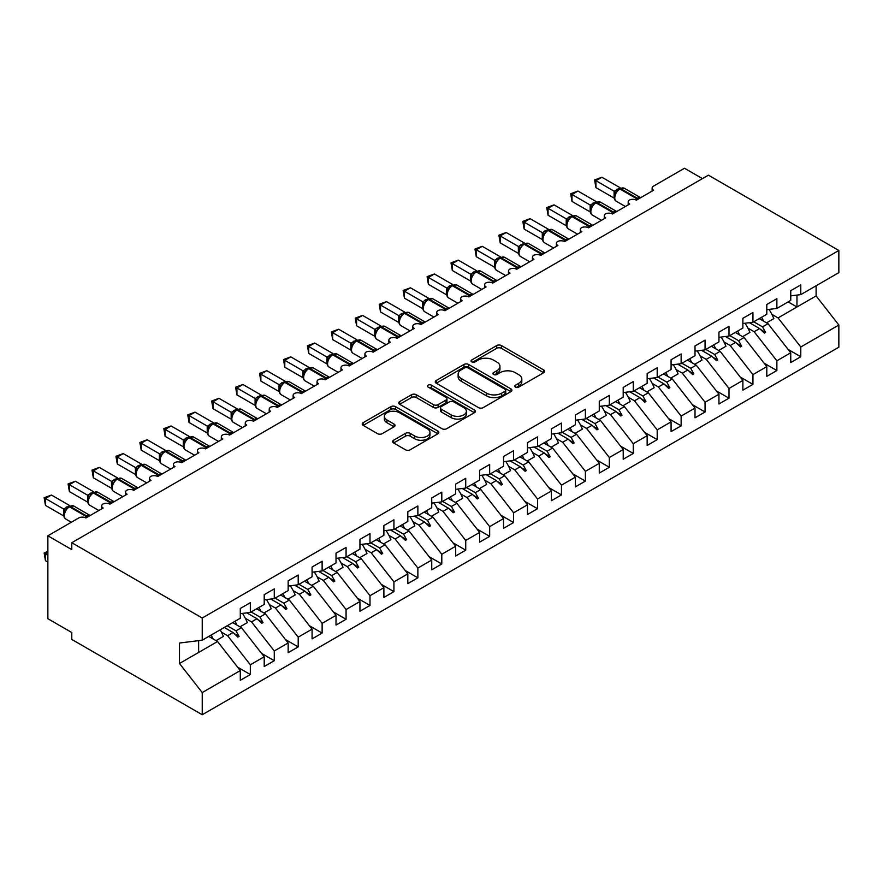 <?xml version="1.0" encoding="UTF-8"?>
<svg xmlns="http://www.w3.org/2000/svg" width="883" height="883" viewBox="0 0 883 883"><rect width="100%" height="100%" fill="white"/><g stroke="black" fill="none" stroke-linecap="round" stroke-linejoin="round"><path stroke-width="1.32" d="M515.462 387.096A2.329 1.347 0 0 0 518.751 387.096L543.707 372.692A3.322 1.921 0 0 0 544.679 371.335A3.322 1.921 0 0 0 543.707 369.977L501.423 345.562A3.322 1.921 0 0 0 496.721 345.562L471.765 359.977A2.329 1.347 0 0 0 471.081 360.926A2.329 1.347 0 0 0 471.765 361.875A2.329 1.347 0 0 0 475.054 361.875L478.288 360.01A10.629 6.137 0 0 1 493.321 360.01L496.842 362.041A10.629 6.137 0 0 1 499.955 366.379A10.629 6.137 0 0 1 496.842 370.717L493.608 372.582A2.329 1.347 0 0 0 492.935 373.531A2.329 1.347 0 0 0 493.608 374.48A2.329 1.347 0 0 0 496.897 374.48L500.131 372.615A10.629 6.137 0 0 1 515.164 372.615L518.685 374.657A10.629 6.137 0 0 1 521.809 378.995A10.629 6.137 0 0 1 518.685 383.332L515.462 385.198A2.329 1.347 0 0 0 514.778 386.147A2.329 1.347 0 0 0 515.462 387.096L515.462 385.198M393.597 440.231A3.322 1.921 0 0 0 392.626 441.588A3.322 1.921 0 0 0 393.597 442.946L405.463 449.789A3.322 1.921 0 0 0 410.154 449.789L437.88 433.785A3.322 1.921 0 0 0 438.851 432.427A3.322 1.921 0 0 0 437.88 431.081L395.595 406.666A3.322 1.921 0 0 0 390.893 406.666L363.178 422.67A3.322 1.921 0 0 0 362.196 424.028A3.322 1.921 0 0 0 363.178 425.374L377.505 433.652A3.322 1.921 0 0 0 382.207 433.652L394.061 426.798A3.322 1.921 0 0 0 395.043 425.451A3.322 1.921 0 0 0 394.061 424.094L386.964 419.988A8.885 5.132 0 0 1 384.359 416.357A8.885 5.132 0 0 1 389.844 411.621A8.885 5.132 0 0 1 399.524 412.736L427.361 428.807A8.885 5.132 0 0 1 429.966 432.427A8.885 5.132 0 0 1 424.48 437.173A8.885 5.132 0 0 1 414.8 436.059L410.154 433.376A3.322 1.921 0 0 0 405.463 433.376L393.597 440.231L393.597 442.946M790.749 295.871L800.793 294.613L838.85 272.648L838.85 250.474L708.409 175.165L71.788 542.714L71.788 549.623L47.859 535.804L78.73 517.979A5.077 2.936 180 0 1 85.916 517.979L103.145 508.034A5.077 2.936 0 0 1 101.655 505.959A5.077 2.936 0 0 1 102.914 504.027A5.077 2.936 180 0 1 109.845 504.16L127.075 494.215A5.077 2.936 0 0 1 125.585 492.14A5.077 2.936 0 0 1 126.843 490.208A5.077 2.936 180 0 1 133.775 490.341L151.015 480.396A5.077 2.936 0 0 1 149.525 478.321A5.077 2.936 0 0 1 150.783 476.39A5.077 2.936 180 0 1 157.715 476.522L174.944 466.577A5.077 2.936 0 0 1 173.454 464.502A5.077 2.936 0 0 1 174.713 462.571A5.077 2.936 180 0 1 181.644 462.714L198.874 452.758A5.077 2.936 0 0 1 197.395 450.683A5.077 2.936 0 0 1 198.642 448.763A5.077 2.936 180 0 1 205.573 448.895L222.814 438.939A5.077 2.936 0 0 1 221.324 436.875A5.077 2.936 0 0 1 222.582 434.944A5.077 2.936 180 0 1 229.514 435.076L246.743 425.12A5.077 2.936 0 0 1 245.253 423.056A5.077 2.936 0 0 1 246.512 421.125A5.077 2.936 180 0 1 253.443 421.257L270.673 411.312A5.077 2.936 0 0 1 269.194 409.237A5.077 2.936 0 0 1 270.441 407.306A5.077 2.936 180 0 1 277.372 407.438L294.613 397.493A5.077 2.936 0 0 1 293.123 395.418A5.077 2.936 0 0 1 294.381 393.487A5.077 2.936 180 0 1 301.313 393.619L318.542 383.675A5.077 2.936 0 0 1 317.052 381.599A5.077 2.936 0 0 1 318.31 379.668A5.077 2.936 180 0 1 325.242 379.8L342.472 369.856A5.077 2.936 0 0 1 340.993 367.781A5.077 2.936 0 0 1 342.24 365.849A5.077 2.936 180 0 1 349.182 365.981L366.412 356.037A5.077 2.936 0 0 1 364.922 353.962A5.077 2.936 0 0 1 366.18 352.03A5.077 2.936 180 0 1 373.112 352.162L390.341 342.218A5.077 2.936 0 0 1 388.851 340.143A5.077 2.936 0 0 1 390.109 338.222A5.077 2.936 180 0 1 397.041 338.355L414.27 328.399A5.077 2.936 0 0 1 412.791 326.324A5.077 2.936 0 0 1 414.039 324.403A5.077 2.936 180 0 1 420.981 324.536L438.211 314.58A5.077 2.936 0 0 1 436.721 312.516A5.077 2.936 0 0 1 437.979 310.584A5.077 2.936 180 0 1 444.911 310.717L462.14 300.761A5.077 2.936 0 0 1 460.65 298.697A5.077 2.936 0 0 1 461.908 296.765A5.077 2.936 180 0 1 468.84 296.898L486.069 286.953A5.077 2.936 0 0 1 484.59 284.878A5.077 2.936 0 0 1 485.849 282.946A5.077 2.936 180 0 1 492.78 283.079L510.01 273.134A5.077 2.936 0 0 1 508.52 271.059A5.077 2.936 0 0 1 509.778 269.127A5.077 2.936 180 0 1 516.71 269.26L533.939 259.315A5.077 2.936 0 0 1 532.449 257.24A5.077 2.936 0 0 1 533.707 255.308A5.077 2.936 180 0 1 540.639 255.441L557.879 245.496A5.077 2.936 0 0 1 556.389 243.421A5.077 2.936 0 0 1 557.648 241.489A5.077 2.936 180 0 1 564.579 241.622L581.809 231.677A5.077 2.936 0 0 1 580.319 229.602A5.077 2.936 0 0 1 581.577 227.671A5.077 2.936 180 0 1 588.508 227.814L605.738 217.858A5.077 2.936 0 0 1 604.259 215.783A5.077 2.936 0 0 1 605.506 213.863A5.077 2.936 180 0 1 612.438 213.995L629.678 204.039A5.077 2.936 0 0 1 628.188 201.964A5.077 2.936 0 0 1 629.447 200.044A5.077 2.936 180 0 1 636.378 200.176L653.608 190.22A5.077 2.936 0 0 1 652.118 188.156A5.077 2.936 0 0 1 653.608 186.081L684.48 168.256L702.427 178.62M838.85 250.474L202.229 618.023L71.788 542.714M478.52 407.615A3.322 1.921 0 0 0 483.222 407.615L510.937 391.611A3.322 1.921 0 0 0 511.908 390.253A3.322 1.921 0 0 0 510.937 388.895L468.652 364.48A3.322 1.921 0 0 0 463.95 364.48L436.235 380.485A3.322 1.921 0 0 0 435.264 381.842A3.322 1.921 0 0 0 436.235 383.2L478.52 407.615M429.061 387.604A2.329 1.347 0 0 1 431.423 387.924L431.423 385.165L474.403 409.988A3.322 1.921 0 0 1 475.385 411.346A3.322 1.921 0 0 1 474.403 412.703L446.688 428.708A3.322 1.921 0 0 1 441.986 428.708L399.701 404.293L411.566 397.493L411.566 394.723L399.701 401.577A3.322 1.921 0 0 0 398.73 402.935A3.322 1.921 0 0 0 399.701 404.293L399.701 401.577M411.566 397.493A3.322 1.921 0 0 1 416.268 397.493L416.268 394.723A3.322 1.921 0 0 0 411.566 394.723M416.268 394.723L433.41 404.624A3.322 1.921 0 0 0 438.111 404.624L445.981 400.087A3.322 1.921 0 0 0 446.953 398.73A3.322 1.921 0 0 0 445.981 397.372L428.134 387.063A2.329 1.347 0 0 1 427.449 386.114A2.329 1.347 0 0 1 428.884 384.878A2.329 1.347 0 0 1 431.423 385.165M202.229 618.023L202.229 640.197L240.286 618.232L240.286 608.486L250.331 602.681L250.331 612.427L240.286 613.674M237.626 667.195L250.331 674.535L250.331 664.8L264.216 656.775L241.478 627.692L232.682 622.614M221.423 632.151L227.593 635.705L250.331 664.8M250.331 612.427L264.216 604.413L264.216 594.667L274.271 588.862L274.271 598.608L264.216 599.855M261.556 653.376L274.271 660.716L274.271 650.981L288.145 642.967L265.408 613.873L256.611 608.795M245.364 618.332L251.534 621.886L274.271 650.981M274.271 598.608L288.145 590.595L288.145 580.848L298.2 575.043L298.2 584.789L288.145 586.036M285.485 639.568L298.2 646.897L298.2 637.162L312.085 629.149L289.348 600.054L280.551 594.976M269.293 604.513L275.463 608.067L298.2 637.162M298.2 584.789L312.085 576.776L312.085 567.029L322.129 561.235L322.129 570.97L312.085 572.228M309.425 625.749L322.129 633.078L322.129 623.343L336.015 615.33L313.277 586.246L304.48 581.157M293.222 590.694L299.392 594.259L322.129 623.343M322.129 570.97L336.015 562.957L336.015 553.211L346.07 547.416L346.07 557.151L336.015 558.409M333.355 611.93L346.07 619.27L346.07 609.524L359.944 601.511L337.207 572.427L328.41 567.35M317.163 576.875L323.333 580.44L346.07 609.524M346.07 557.151L359.944 549.138L359.944 539.403L369.999 533.597L369.999 543.332L359.944 544.59M357.295 598.111L369.999 605.451L369.999 595.705L383.884 587.692L361.147 558.608L352.35 553.531M341.092 563.056L347.262 566.621L369.999 595.705M369.999 543.332L383.884 535.319L383.884 525.584L393.928 519.778L393.928 529.513L383.884 530.771M381.224 584.292L393.928 591.632L393.928 581.886L407.814 573.873L385.076 544.789L376.279 539.712M365.021 549.237L371.191 552.802L393.928 581.886M393.928 529.513L407.814 521.5L407.814 511.765L417.869 505.959L417.869 515.705L407.814 516.952M405.154 570.473L417.869 577.813L417.869 568.067L431.743 560.054L409.006 530.97L400.209 525.893M388.962 535.418L395.131 538.983L417.869 568.067M417.869 515.705L431.743 507.681L431.743 497.946L441.798 492.14L441.798 501.886L431.743 503.133M429.094 556.654L441.798 563.994L441.798 554.248L455.683 546.235L432.946 517.151L424.149 512.074M412.891 521.599L419.061 525.164L441.798 554.248M441.798 501.886L455.683 493.873L455.683 484.127L465.727 478.321L465.727 488.067L455.683 489.314M453.023 542.835L465.727 550.175L465.727 540.44L479.612 532.416L456.875 503.332L448.078 498.255M436.82 507.791L442.99 511.345L465.727 540.44M465.727 488.067L479.612 480.054L479.612 470.308L489.668 464.502L489.668 474.248L479.612 475.495M476.952 529.016L489.668 536.356L489.668 526.621L503.542 518.608L480.805 489.513L472.019 484.436M460.76 493.972L466.93 497.526L489.668 526.621M489.668 474.248L503.542 466.235L503.542 456.489L513.597 450.683L513.597 460.429L503.542 461.688M500.893 515.208L513.597 522.537L513.597 512.802L527.482 504.789L504.745 475.694L495.948 470.617M484.69 480.153L490.86 483.718L513.597 512.802M513.597 460.429L527.482 452.416L527.482 442.67L537.526 436.875L537.526 446.61L527.482 447.869M524.822 501.389L537.526 508.718L537.526 498.983L551.411 490.97L528.674 461.886L519.877 456.798M508.619 466.334L514.8 469.899L537.526 498.983M537.526 446.61L551.411 438.597L551.411 428.851L561.467 423.056L561.467 432.791L551.411 434.05M548.751 487.571L561.467 494.91L561.467 485.164L575.341 477.151L552.615 448.067L543.818 442.99M532.559 452.515L538.729 456.081L561.467 485.164M561.467 432.791L575.341 424.778L575.341 415.043L585.396 409.237L585.396 418.972L575.341 420.231M572.692 473.752L585.396 481.092L585.396 471.345L599.281 463.332L576.544 434.248L567.747 429.171M556.489 438.696L562.659 442.262L585.396 471.345M585.396 418.972L599.281 410.959L599.281 401.224L609.336 395.418L609.336 405.154L599.281 406.412M596.621 459.933L609.336 467.273L609.336 457.526L623.21 449.513L600.473 420.429L591.676 415.352M580.429 424.878L586.599 428.443L609.336 457.526M609.336 405.154L623.21 397.14L623.21 387.405L633.266 381.599L633.266 391.346L623.21 392.593M620.55 446.114L633.266 453.454L633.266 443.707L647.151 435.694L624.413 406.61L615.617 401.533M604.358 411.059L610.528 414.624L633.266 443.707M633.266 391.346L647.151 383.332L647.151 373.586L657.195 367.781L657.195 377.527L647.151 378.774M644.491 432.295L657.195 439.635L657.195 429.889L671.08 421.875L648.343 392.792L639.546 387.714M628.288 397.24L634.458 400.805L657.195 429.889M657.195 377.527L671.08 369.513L671.08 359.767L681.135 353.962L681.135 363.708L671.08 364.955M668.42 418.476L681.135 425.816L681.135 416.081L695.009 408.056L672.272 378.973L663.475 373.895M652.228 383.432L658.398 386.986L681.135 416.081M681.135 363.708L695.009 355.694L695.009 345.948L705.064 340.143L705.064 349.889L695.009 351.136M692.349 404.657L705.064 411.997L705.064 402.262L718.95 394.248L696.212 365.154L687.415 360.076M676.157 369.613L682.327 373.167L705.064 402.262M705.064 349.889L718.95 341.876L718.95 332.129L728.994 326.324L728.994 336.07L718.95 337.328M716.29 390.849L728.994 398.178L728.994 388.443L742.879 380.43L720.142 351.335L711.345 346.257M700.087 355.794L706.257 359.359L728.994 388.443M728.994 336.07L742.879 328.057L742.879 318.31L752.934 312.516L752.934 322.251L742.879 323.509M740.219 377.03L752.934 384.359L752.934 374.624L766.808 366.611L744.071 337.527L735.274 332.438M724.027 341.975L730.197 345.54L752.934 374.624M752.934 322.251L766.808 314.238L766.808 304.492L776.863 298.697L776.863 308.432L766.808 309.69M764.159 363.211L776.863 370.551L776.863 360.805L790.749 352.792L790.749 362.538L800.793 356.732L800.793 346.986L838.85 325.021L838.85 347.196L202.229 714.744L71.788 639.435L71.788 632.526L47.859 618.707L47.859 535.804M747.956 328.156L754.126 331.721L776.863 360.805M800.793 294.613L800.793 284.878L790.749 290.684L790.749 300.419L776.863 308.432M788.089 349.392L800.793 356.732M771.885 314.337L778.055 317.902L800.793 346.986M202.229 640.197L179.492 643.034L179.492 663.486L217.549 641.511L208.752 636.433M217.549 641.511L240.286 670.594L240.286 680.34L250.331 674.535M274.271 660.716L264.216 666.522L264.216 656.775M298.2 646.897L288.145 652.703L288.145 642.967M322.129 633.078L312.085 638.884L312.085 629.149M346.07 619.27L336.015 625.065L336.015 615.33M369.999 605.451L359.944 611.246L359.944 601.511M393.928 591.632L383.884 597.438L383.884 587.692M417.869 577.813L407.814 583.619L407.814 573.873M441.798 563.994L431.743 569.8L431.743 560.054M465.727 550.175L455.683 555.981L455.683 546.235M489.668 536.356L479.612 542.162L479.612 532.416M513.597 522.537L503.542 528.343L503.542 518.608M537.526 508.718L527.482 514.524L527.482 504.789M561.467 494.91L551.411 500.705L551.411 490.97M585.396 481.092L575.341 486.886L575.341 477.151M609.336 467.273L599.281 473.078L599.281 463.332M633.266 453.454L623.21 459.259L623.21 449.513M657.195 439.635L647.151 445.44L647.151 435.694M681.135 425.816L671.08 431.621L671.08 421.875M705.064 411.997L695.009 417.802L695.009 408.056M728.994 398.178L718.95 403.984L718.95 394.248M752.934 384.359L742.879 390.165L742.879 380.43M776.863 370.551L766.808 376.346L766.808 366.611M179.492 663.486L202.229 692.57L240.286 670.594M202.229 692.57L202.229 714.744M227.593 635.705L233.068 632.548L237.88 637.085L239.072 636.389L236.004 630.848L241.478 627.692M227.207 625.771L236.004 630.848M224.271 627.471L233.068 632.548M251.534 621.886L256.997 618.729L261.81 623.266L263.002 622.57L259.944 617.029L265.408 613.873M251.147 611.952L259.944 617.029M246.832 612.857L256.997 618.729M275.463 608.067L280.937 604.91L285.739 609.447L286.942 608.751L283.873 603.221L289.348 600.054M275.077 598.133L283.873 603.221M270.761 599.038L280.937 604.91M299.392 594.259L304.867 591.091L309.679 595.628L310.871 594.943L307.803 589.403L313.277 586.246M299.006 584.325L307.803 589.403M294.701 585.23L304.867 591.091M323.333 580.44L328.796 577.283L333.608 581.809L334.8 581.124L331.743 575.584L337.207 572.427M322.946 570.506L331.743 575.584M318.631 571.411L328.796 577.283M347.262 566.621L352.736 563.464L357.538 567.99L358.741 567.305L355.672 561.765L361.147 558.608M346.876 556.687L355.672 561.765M342.56 557.592L352.736 563.464M371.191 552.802L376.666 549.645L381.478 554.182L382.67 553.486L379.602 547.946L385.076 544.789M370.805 542.868L379.602 547.946M366.5 543.773L376.666 549.645M395.131 538.983L400.595 535.826L405.407 540.363L406.599 539.668L403.542 534.127L409.006 530.97M394.745 529.049L403.542 534.127M390.429 529.955L400.595 535.826M419.061 525.164L424.535 522.008L429.337 526.544L430.54 525.849L427.471 520.308L432.946 517.151M418.674 515.231L427.471 520.308M414.37 516.136L424.535 522.008M442.99 511.345L448.465 508.189L453.277 512.725L454.469 512.03L451.401 506.489L456.875 503.332M442.615 501.412L451.401 506.489M438.299 502.317L448.465 508.189M466.93 497.526L472.405 494.37L477.206 498.906L478.409 498.211L475.341 492.67L480.805 489.513M466.544 487.593L475.341 492.67M462.228 488.498L472.405 494.37M490.86 483.718L496.334 480.551L501.136 485.087L502.339 484.392L499.27 478.862L504.745 475.694M490.473 473.785L499.27 478.862M486.169 474.679L496.334 480.551M514.8 469.899L520.264 466.732L525.076 471.268L526.268 470.584L523.2 465.043L528.674 461.886M514.414 459.966L523.2 465.043M510.098 460.871L520.264 466.732M538.729 456.081L544.204 452.924L549.005 457.449L550.208 456.765L547.14 451.224L552.615 448.067M538.343 446.147L547.14 451.224M534.027 447.052L544.204 452.924M562.659 442.262L568.133 439.105L572.946 443.63L574.138 442.946L571.069 437.405L576.544 434.248M562.272 432.328L571.069 437.405M557.968 433.233L568.133 439.105M586.599 428.443L592.063 425.286L596.875 429.822L598.067 429.127L595.01 423.586L600.473 420.429M586.213 418.509L595.01 423.586M581.897 419.414L592.063 425.286M610.528 414.624L616.003 411.467L620.804 416.003L622.007 415.308L618.939 409.767L624.413 406.61M610.142 404.69L618.939 409.767M605.826 405.595L616.003 411.467M634.458 400.805L639.932 397.648L644.745 402.184L645.937 401.489L642.868 395.948L648.343 392.792M634.071 390.871L642.868 395.948M629.767 391.776L639.932 397.648M658.398 386.986L663.861 383.829L668.674 388.365L669.866 387.67L666.808 382.129L672.272 378.973M658.012 377.052L666.808 382.129M653.696 377.957L663.861 383.829M682.327 373.167L687.802 370.01L692.603 374.547L693.806 373.851L690.738 368.321L696.212 365.154M681.941 363.233L690.738 368.321M677.625 364.138L687.802 370.01M706.257 359.359L711.731 356.191L716.543 360.728L717.736 360.043L714.667 354.502L720.142 351.335M705.87 349.425L714.667 354.502M701.566 350.319L711.731 356.191M730.197 345.54L735.66 342.372L740.473 346.909L741.665 346.224L738.607 340.683L744.071 337.527M729.811 335.606L738.607 340.683M725.495 336.511L735.66 342.372M754.126 331.721L759.601 328.564L764.402 333.09L765.605 332.405L762.537 326.865L768.011 323.708L790.749 352.792M753.74 321.787L762.537 326.865M768.011 323.708L759.214 318.631M749.424 322.692L759.601 328.564M778.055 317.902L816.113 295.926L838.85 325.021M788.166 301.909L796.963 306.986L796.963 295.099M816.113 285.772L816.113 295.926M198.642 652.427L198.642 640.65M760.627 329.525L765.605 332.405M736.698 343.344L741.665 346.224M712.758 357.162L717.736 360.043M688.828 370.981L693.806 373.851M664.888 384.8L669.866 387.67M640.959 398.619L645.937 401.489M617.029 412.438L622.007 415.308M593.089 426.257L598.067 429.127M569.16 440.076L574.138 442.946M545.23 453.884L550.208 456.765M521.29 467.703L526.268 470.584M497.361 481.522L502.339 484.392M473.431 495.341L478.409 498.211M449.491 509.16L454.469 512.03M425.562 522.979L430.54 525.849M401.633 536.798L406.599 539.668M377.692 550.617L382.67 553.486M353.763 564.436L358.741 567.305M329.834 578.244L334.8 581.124M305.893 592.063L310.871 594.943M281.964 605.881L286.942 608.751M258.035 619.7L263.002 622.57M234.094 633.519L239.072 636.389M516.389 387.427L518.685 386.103A10.629 6.137 0 0 0 521.809 381.754L521.809 378.995M499.955 366.379L499.955 369.149A10.629 6.137 0 0 1 496.842 373.487L494.546 374.811M543.663 372.714L501.423 348.321A3.322 1.921 0 0 0 496.721 348.321L472.692 362.196M510.893 391.633L468.652 367.24A3.322 1.921 0 0 0 463.95 367.24L436.279 383.222L436.235 380.485M505.065 391.202A2.329 1.347 0 0 0 505.749 390.253A2.329 1.347 0 0 0 505.065 389.304L467.946 367.869A2.329 1.347 0 0 0 464.657 367.869L461.257 369.834A10.629 6.137 0 0 0 458.134 374.182A10.629 6.137 0 0 0 461.257 378.52L486.621 393.167A10.629 6.137 0 0 0 501.654 393.167L505.065 391.202L505.065 393.961A2.329 1.347 0 0 0 505.749 393.012L505.749 390.253M458.134 374.182L458.134 376.942A10.629 6.137 0 0 0 461.257 381.279L461.257 378.52M505.065 393.961L501.654 395.926A10.629 6.137 0 0 1 486.621 395.926L461.257 381.279M416.268 397.493L433.41 407.394A3.322 1.921 0 0 0 438.111 407.394L445.981 402.847A3.322 1.921 0 0 0 446.953 401.489L446.953 398.73M431.423 387.924L474.359 412.725M451.213 414.9A8.885 5.132 0 0 0 460.893 416.014A8.885 5.132 0 0 0 466.379 411.268A8.885 5.132 0 0 0 463.774 407.648L453.972 401.986A3.322 1.921 0 0 0 449.27 401.986L441.401 406.522A3.322 1.921 0 0 0 440.429 407.88A3.322 1.921 0 0 0 441.401 409.237L451.213 414.9L451.213 417.67A8.885 5.132 0 0 0 460.893 418.774A8.885 5.132 0 0 0 466.379 414.039L466.379 411.268M440.429 407.88L440.429 410.65A3.322 1.921 0 0 0 441.401 412.008L441.401 409.237M451.213 417.67L441.401 412.008M429.966 432.427L429.966 435.198A8.885 5.132 0 0 1 424.48 439.933A8.885 5.132 0 0 1 414.8 438.829L410.154 436.147A3.322 1.921 0 0 0 405.463 436.147L393.641 442.968M384.359 416.357L384.359 419.127A8.885 5.132 0 0 0 386.964 422.747L386.964 419.988M394.061 424.094L394.061 426.798L386.964 422.747M437.836 433.818L395.595 409.425A3.322 1.921 0 0 0 390.893 409.425L363.222 425.407M595.926 187.604L594.612 179.933L595.926 180.695L601.908 177.24L620.186 187.781L614.193 191.236L595.926 180.695L595.926 187.604L614.093 198.09L614.093 191.181M619.568 188.752A1.689 0.982 -120 0 1 619.789 188.521L624.281 188.245A7.274 4.205 120 0 0 620.639 188.598A1.689 0.982 -120 0 0 619.789 188.521L619.071 188.929A1.689 0.982 60 0 0 618.851 189.172L614.998 193.841C613.795 197.582 614.226 200.055 616.279 201.258L625.385 206.512M616.191 192.527L614.193 191.236M594.612 179.933L601.908 177.24M761.532 317.284A27.075 15.629 60 0 1 763.552 321.125M768.972 309.414A27.075 15.629 60 0 1 773.817 318.631L766.521 322.847M737.603 331.103A27.075 15.629 60 0 1 739.612 334.944M745.042 323.233A27.075 15.629 60 0 1 749.888 332.45L742.592 336.666M713.663 344.922A27.075 15.629 60 0 1 715.683 348.763M721.102 337.052A27.075 15.629 60 0 1 725.947 346.268L718.652 350.485M689.733 358.741A27.075 15.629 60 0 1 691.753 362.582M697.173 350.871A27.075 15.629 60 0 1 702.018 360.087L694.722 364.293M665.793 372.56A27.075 15.629 60 0 1 667.813 376.401M673.243 364.69A27.075 15.629 60 0 1 678.089 373.906L670.782 378.112M571.996 201.412L570.683 193.752L571.996 194.503L577.979 191.059L596.246 201.6L590.263 205.055L571.996 194.503L571.996 201.412L590.153 211.898L590.153 204.999M595.628 202.571A1.689 0.982 -120 0 1 595.859 202.339L600.341 202.064A7.274 4.205 120 0 0 596.709 202.417A1.689 0.982 -120 0 0 595.859 202.339L595.142 202.748A1.689 0.982 60 0 0 594.91 202.991L591.069 207.66A3.72 2.693 18 0 0 590.142 205.044M592.25 206.346L590.263 205.055M570.683 193.752L577.979 191.059M548.067 215.231L546.743 207.571L548.067 208.322L554.049 204.867L572.316 215.419L566.334 218.874L548.067 208.322L548.067 215.231L566.224 225.717L566.224 218.807M571.698 216.39A1.689 0.982 -120 0 1 571.93 216.147L576.411 215.871A7.274 4.205 120 0 0 572.769 216.236A1.689 0.982 -120 0 0 571.93 216.147L571.213 216.567A1.689 0.982 60 0 0 570.981 216.81L567.14 221.478C565.926 225.22 566.356 227.693 568.42 228.896L577.526 234.15M568.321 220.165L566.334 218.874M546.743 207.571L554.049 204.867M524.127 229.05L522.813 221.379L524.127 222.141L530.109 218.686L548.387 229.238L542.394 232.693L524.127 222.141L524.127 229.05L542.294 239.536L542.294 232.626M547.769 230.209A1.689 0.982 -120 0 1 547.99 229.966L552.482 229.69A7.274 4.205 120 0 0 548.84 230.055A1.689 0.982 -120 0 0 547.99 229.966L547.272 230.386A1.689 0.982 60 0 0 547.041 230.629L543.2 235.297A3.72 2.693 18 0 0 542.272 232.682M544.392 233.973L542.394 232.693M522.813 221.379L530.109 218.686M500.197 242.869L498.884 235.198L500.197 235.96L506.18 232.505L524.447 243.057L518.464 246.512L500.197 235.96L500.197 242.869L518.354 253.355L518.354 246.445M523.829 244.028A1.689 0.982 -120 0 1 524.061 243.785L528.542 243.509A7.274 4.205 120 0 0 524.91 243.874A1.689 0.982 -120 0 0 524.061 243.785L523.343 244.205A1.689 0.982 60 0 0 523.111 244.448L519.27 249.116A3.72 2.693 18 0 0 518.343 246.489M520.451 247.792L518.464 246.512M498.884 235.198L506.18 232.505M641.864 386.379A27.075 15.629 60 0 1 643.884 390.22M649.303 378.509A27.075 15.629 60 0 1 654.148 387.714L646.853 391.931M476.257 256.688L474.944 249.017L476.257 249.779L482.25 246.324L500.518 256.876L494.535 260.33L476.257 249.779L476.257 256.688L494.425 267.174L494.425 260.264M499.899 257.847A1.689 0.982 -120 0 1 500.131 257.604L504.612 257.328A7.274 4.205 120 0 0 500.97 257.693A1.689 0.982 -120 0 0 500.131 257.604L499.414 258.024A1.689 0.982 60 0 0 499.182 258.255L495.33 262.935M496.522 261.611L494.535 260.33M474.944 249.017L482.25 246.324M617.934 400.198A27.075 15.629 60 0 1 619.954 404.039M625.374 392.328A27.075 15.629 60 0 1 630.219 401.533L622.923 405.75M452.328 270.507L451.014 262.836L452.328 263.598L458.31 260.143L476.588 270.695L470.595 274.149L452.328 263.598L452.328 270.507L470.496 280.993L470.496 274.083M475.959 271.666A1.689 0.982 -120 0 1 476.191 271.423L480.683 271.147A7.274 4.205 120 0 0 477.041 271.511A1.689 0.982 -120 0 0 476.191 271.423L475.473 271.843A1.689 0.982 60 0 0 475.242 272.074L471.401 276.754A3.72 2.693 18 0 0 470.473 274.127M472.593 275.43L470.595 274.149M451.014 262.836L458.31 260.143M593.994 414.006A27.075 15.629 60 0 1 596.014 417.858M601.444 406.147A27.075 15.629 60 0 1 606.29 415.352L598.983 419.568M428.398 284.326L427.085 276.655L428.398 277.417L434.381 273.962L452.648 284.503L446.666 287.968L428.398 277.417L428.398 284.326L446.555 294.812L446.555 287.902M452.03 285.485A1.689 0.982 -120 0 1 452.262 285.242L456.743 284.966A7.274 4.205 120 0 0 453.111 285.33A1.689 0.982 -120 0 0 452.262 285.242L451.544 285.651A1.689 0.982 60 0 0 451.312 285.893L449.403 287.439M470.672 295.838A1.689 0.982 -120 0 0 469.855 294.999L453.111 285.33L452.394 285.739A1.689 0.982 60 0 0 451.544 285.651L447.471 290.573C446.268 294.304 446.688 296.776 448.752 297.979L457.858 303.244M448.652 289.249L446.666 287.968M427.085 276.655L434.381 273.962M570.065 427.825A27.075 15.629 60 0 1 572.085 431.677M577.504 419.955A27.075 15.629 60 0 1 582.35 429.171L575.054 433.387M404.458 298.145L403.145 290.474L404.458 291.235L410.452 287.781L428.719 298.322L422.736 301.776L404.458 291.235L404.458 298.145L422.626 308.631L422.626 301.721M428.1 299.304A1.689 0.982 -120 0 1 428.332 299.061L432.813 298.785A7.274 4.205 120 0 0 429.171 299.138A1.689 0.982 -120 0 0 428.332 299.061L427.615 299.469A1.689 0.982 60 0 0 427.383 299.712L423.531 304.381C422.328 308.123 422.758 310.595 424.822 311.798L433.928 317.063M424.723 303.068L422.736 301.776M403.145 290.474L410.452 287.781M546.135 441.643A27.075 15.629 60 0 1 548.155 445.485M553.575 433.774A27.075 15.629 60 0 1 558.42 442.99L551.124 447.206M380.529 311.964L379.215 304.293L380.529 305.054L386.511 301.6L404.789 312.141L398.796 315.595L380.529 305.054L380.529 311.964L398.697 322.45L398.674 315.584A3.72 2.693 18 0 1 399.591 318.222L400.783 316.887L398.796 315.595M404.16 313.112A1.689 0.982 -120 0 1 404.392 312.88L408.884 312.604A7.274 4.205 120 0 0 405.242 312.957A1.689 0.982 -120 0 0 404.392 312.88L403.674 313.288A1.689 0.982 60 0 0 403.443 313.531L400.783 316.887M379.215 304.293L386.511 301.6M522.195 455.462A27.075 15.629 60 0 1 524.215 459.303M529.645 447.593A27.075 15.629 60 0 1 534.491 456.809L527.184 461.025M356.6 325.772L355.286 318.112L356.6 318.862L362.582 315.408L380.849 325.959L374.867 329.414L356.6 318.862L356.6 325.772L374.756 336.257L374.756 329.359M380.231 326.931A1.689 0.982 -120 0 1 380.463 326.699L384.944 326.423A7.274 4.205 120 0 0 381.313 326.776A1.689 0.982 -120 0 0 380.463 326.699L379.745 327.107A1.689 0.982 60 0 0 379.513 327.35L375.672 332.019C374.469 335.761 374.889 338.233 376.953 339.436L386.059 344.69M376.853 330.706L374.867 329.414M355.286 318.112L362.582 315.408M498.266 469.281A27.075 15.629 60 0 1 500.286 473.122M505.705 461.412A27.075 15.629 60 0 1 510.551 470.628L503.255 474.844M332.659 339.591L331.346 331.931L332.659 332.681L338.642 329.227L356.92 339.778L350.926 343.233L332.659 332.681L332.659 339.591L350.827 350.076L350.827 343.167M356.302 340.75A1.689 0.982 -120 0 1 356.533 340.507L361.015 340.231A7.274 4.205 120 0 0 357.372 340.595A1.689 0.982 -120 0 0 356.533 340.507L355.805 340.926A1.689 0.982 60 0 0 355.584 341.169L351.732 345.838A3.72 2.693 18 0 0 350.816 343.222M352.924 344.525L350.926 343.233M331.346 331.931L338.642 329.227M474.337 483.1A27.075 15.629 60 0 1 476.356 486.941M481.776 475.231A27.075 15.629 60 0 1 486.621 484.447L479.326 488.652M308.73 353.41L307.416 345.739L308.73 346.5L314.712 343.046L332.99 353.597L326.997 357.052L308.73 346.5L308.73 353.41L326.898 363.895L326.898 356.986M332.361 354.569A1.689 0.982 -120 0 1 332.593 354.326L337.074 354.05A7.274 4.205 120 0 0 333.443 354.414A1.689 0.982 -120 0 0 332.593 354.326L331.876 354.745A1.689 0.982 60 0 0 331.644 354.988L327.803 359.657A3.72 2.693 18 0 0 326.876 357.041M328.984 358.332L326.997 357.052M307.416 345.739L314.712 343.046M450.396 496.919A27.075 15.629 60 0 1 452.416 500.76M457.847 489.05A27.075 15.629 60 0 1 462.692 498.266L455.385 502.471M284.801 367.229L283.487 359.558L284.801 360.319L290.783 356.864L309.05 367.416L303.068 370.871L284.801 360.319L284.801 367.229L302.957 377.714L302.957 370.805M308.432 368.388A1.689 0.982 -120 0 1 308.664 368.145L313.145 367.869A7.274 4.205 120 0 0 309.503 368.233A1.689 0.982 -120 0 0 308.664 368.145L307.946 368.564A1.689 0.982 60 0 0 307.714 368.807L303.873 373.476C302.659 377.207 303.09 379.679 305.154 380.893L314.26 386.147M305.054 372.151L303.068 370.871M283.487 359.558L290.783 356.864M426.467 510.738A27.075 15.629 60 0 1 428.487 514.579M433.906 502.869A27.075 15.629 60 0 1 438.752 512.074L431.456 516.29M260.86 381.048L259.547 373.377L260.86 374.138L266.843 370.683L285.121 381.235L279.127 384.69L260.86 374.138L260.86 381.048L279.028 391.533L279.028 384.624M284.503 382.207A1.689 0.982 -120 0 1 284.723 381.964L289.216 381.688A7.274 4.205 120 0 0 285.573 382.052A1.689 0.982 -120 0 0 284.723 381.964L284.006 382.383A1.689 0.982 60 0 0 283.785 382.615L279.933 387.295A3.72 2.693 18 0 0 279.006 384.668M281.125 385.97L279.127 384.69M259.547 373.377L266.843 370.683M402.538 524.557A27.075 15.629 60 0 1 404.546 528.398M409.977 516.687A27.075 15.629 60 0 1 414.822 525.893L407.527 530.109M236.931 394.867L235.618 387.196L236.931 387.957L242.913 384.502L261.191 395.054L255.198 398.509L236.931 387.957L236.931 394.867L255.099 405.352L255.099 398.443M260.562 396.026A1.689 0.982 -120 0 1 260.794 395.783L265.275 395.507A7.274 4.205 120 0 0 261.644 395.871A1.689 0.982 -120 0 0 260.794 395.783L260.077 396.202A1.689 0.982 60 0 0 259.845 396.434L256.004 401.114C254.801 404.844 255.22 407.317 257.284 408.52L266.39 413.785M257.185 399.789L255.198 398.509M235.618 387.196L242.913 384.502M378.597 538.365A27.075 15.629 60 0 1 380.617 542.217M386.048 530.506A27.075 15.629 60 0 1 390.893 539.712L383.586 543.928M213.002 408.686L211.677 401.014L213.002 401.776L218.984 398.321L237.251 408.862L231.269 412.328L213.002 401.776L213.002 408.686L231.158 419.171L231.158 412.262M236.633 409.844A1.689 0.982 -120 0 1 236.865 409.602L241.346 409.326A7.274 4.205 120 0 0 237.704 409.679A1.689 0.982 -120 0 0 236.865 409.602L236.147 410.01A1.689 0.982 60 0 0 235.916 410.253L232.074 414.922C230.86 418.663 231.291 421.136 233.355 422.339L242.461 427.604M233.255 413.608L231.269 412.328M211.677 401.014L218.984 398.321M354.668 552.184A27.075 15.629 60 0 1 356.688 556.036M362.107 544.314A27.075 15.629 60 0 1 366.953 553.531L359.657 557.747M189.061 422.504L187.748 414.833L189.061 415.595L195.044 412.14L213.322 422.681L207.328 426.136L189.061 415.595L189.061 422.504L207.229 432.99L207.207 426.125A3.72 2.693 18 0 1 208.123 428.763L209.326 427.427L207.328 426.136M212.704 423.663A1.689 0.982 -120 0 1 212.924 423.421L217.417 423.145A7.274 4.205 120 0 0 213.774 423.498A1.689 0.982 -120 0 0 212.924 423.421L212.207 423.829A1.689 0.982 60 0 0 211.986 424.072L209.326 427.427M187.748 414.833L195.044 412.14M330.739 566.003A27.075 15.629 60 0 1 332.748 569.844M338.178 558.133A27.075 15.629 60 0 1 343.023 567.35L335.728 571.566M165.132 436.323L163.819 428.652L165.132 429.414L171.114 425.959L189.381 436.5L183.399 439.955L165.132 429.414L165.132 436.323L183.289 446.809L183.289 439.9M188.763 437.471A1.689 0.982 -120 0 1 188.995 437.24L193.476 436.964A7.274 4.205 120 0 0 189.845 437.317A1.689 0.982 -120 0 0 188.995 437.24L188.278 437.648A1.689 0.982 60 0 0 188.046 437.891L184.205 442.56C183.002 446.301 183.421 448.774 185.485 449.977L194.591 455.231M185.386 441.246L183.399 439.955M163.819 428.652L171.114 425.959M306.798 579.822A27.075 15.629 60 0 1 308.818 583.663M314.238 571.952A27.075 15.629 60 0 1 319.094 581.169L311.787 585.385M141.203 450.131L139.878 442.471L141.203 443.222L147.185 439.767L165.452 450.319L159.47 453.774L141.203 443.222L141.203 450.131L159.359 460.617L159.359 453.707M164.834 451.29A1.689 0.982 -120 0 1 165.066 451.058L169.547 450.772A7.274 4.205 120 0 0 165.905 451.136A1.689 0.982 -120 0 0 165.066 451.058L164.348 451.467A1.689 0.982 60 0 0 164.117 451.71L160.276 456.379A3.72 2.693 18 0 0 159.348 453.763M161.457 455.065L159.47 453.774M139.878 442.471L147.185 439.767M282.869 593.641A27.075 15.629 60 0 1 284.889 597.482M290.308 585.771A27.075 15.629 60 0 1 295.154 594.987L287.858 599.204M117.262 463.95L115.949 456.29L117.262 457.041L123.245 453.586L141.523 464.138L135.529 467.593L117.262 457.041L117.262 463.95L135.43 474.436L135.43 467.526M140.905 465.109A1.689 0.982 -120 0 1 141.125 464.866L145.618 464.59A7.274 4.205 120 0 0 141.975 464.955A1.689 0.982 -120 0 0 141.125 464.866L140.408 465.286A1.689 0.982 60 0 0 140.176 465.529L138.278 467.074M159.547 475.473A1.689 0.982 -120 0 0 158.73 474.624L141.975 464.955L141.258 465.374A1.689 0.982 60 0 0 140.408 465.286L136.335 470.197A3.72 2.693 18 0 0 135.408 467.582M137.527 468.884L135.529 467.593M115.949 456.29L123.245 453.586M258.94 607.46A27.075 15.629 60 0 1 260.949 611.301M266.379 599.59A27.075 15.629 60 0 1 271.224 608.806L263.918 613.012M93.333 477.769L92.02 470.098L93.333 470.86L99.315 467.405L117.582 477.957L111.6 481.412L93.333 470.86L93.333 477.769L111.49 488.255L111.49 481.345M116.964 478.928A1.689 0.982 -120 0 1 117.196 478.685L121.677 478.409A7.274 4.205 120 0 0 118.046 478.774A1.689 0.982 -120 0 0 117.196 478.685L116.479 479.105A1.689 0.982 60 0 0 116.247 479.348L112.406 484.016C111.203 487.747 111.622 490.22 113.686 491.434L122.792 496.688M113.587 482.692L111.6 481.412M92.02 470.098L99.315 467.405M234.999 621.279A27.075 15.629 60 0 1 237.019 625.12M242.439 613.409A27.075 15.629 60 0 1 247.284 622.625L239.988 626.831M69.393 491.588L68.079 483.917L69.393 484.679L75.386 481.224L93.653 491.776L87.671 495.231L69.393 484.679L69.393 491.588L87.56 502.074L87.56 495.164M93.035 492.747A1.689 0.982 -120 0 1 93.267 492.504L97.748 492.228A7.274 4.205 120 0 0 94.106 492.593A1.689 0.982 -120 0 0 93.267 492.504L92.549 492.924A1.689 0.982 60 0 0 92.318 493.156L88.477 497.835A3.72 2.693 18 0 0 87.549 495.208M89.658 496.511L87.671 495.231M68.079 483.917L75.386 481.224M47.859 552.383L45.463 553.773L47.859 555.153M45.463 560.683L44.15 553.012L45.463 553.773L45.463 560.683L47.859 562.063M44.15 553.012L47.859 551.279M211.07 635.098A27.075 15.629 60 0 1 213.09 638.939M220.165 629.844A27.075 15.629 60 0 1 223.355 636.433L216.059 640.65M45.463 505.407L44.15 497.736L45.463 498.498L51.446 495.043L69.724 505.595L63.731 509.049L45.463 498.498L45.463 505.407L63.631 515.893L63.631 508.983M69.095 506.566A1.689 0.982 -120 0 1 69.327 506.323L73.819 506.047A7.274 4.205 120 0 0 70.176 506.412A1.689 0.982 -120 0 0 69.327 506.323L68.609 506.743A1.689 0.982 60 0 0 68.377 506.974L66.479 508.52M87.748 516.919A1.689 0.982 -120 0 0 86.931 516.08L70.176 506.412L69.459 506.82A1.689 0.982 60 0 0 68.609 506.743L64.536 511.654C63.333 515.385 63.764 517.857 65.817 519.072L71.335 522.25M65.728 510.33L63.731 509.049M44.15 497.736L51.446 495.043M518.685 386.103L518.685 383.332M493.608 374.48L493.608 372.582M496.842 373.487L496.842 370.717M471.765 361.875L471.765 359.977M496.721 348.321L496.721 345.562M501.423 348.321L501.423 345.562M543.707 372.692L543.707 369.977M463.95 367.24L463.95 364.48M468.652 367.24L468.652 364.48M510.937 391.611L510.937 388.895M486.621 395.926L486.621 393.167M501.654 395.926L501.654 393.167M433.41 407.394L433.41 404.624M438.111 407.394L438.111 404.624M445.981 402.847L445.981 400.087M474.403 412.703L474.403 409.988M405.463 436.147L405.463 433.376M410.154 436.147L410.154 433.376M414.8 438.829L414.8 436.059M363.178 425.374L363.178 422.67M390.893 409.425L390.893 406.666M395.595 409.425L395.595 406.666M437.88 433.785L437.88 431.081M638.21 199.117A1.689 0.982 -120 0 0 637.394 198.278A7.274 4.205 -60 0 1 640.616 197.726M635.296 199.701A7.274 4.205 -60 0 1 636.676 198.686L637.394 198.278L620.639 188.598L619.921 189.017A7.274 4.205 120 0 0 614.778 197.924A7.274 4.205 120 0 0 616.279 201.258M616.941 190.717L619.071 188.929A1.689 0.982 60 0 1 619.921 189.017L636.676 198.686A1.689 0.982 60 0 1 637.493 199.525M618.288 189.459A3.72 2.152 60 0 1 617.195 189.105M617.791 189.867A3.72 2.152 60 0 1 616.477 189.514M614.987 193.863A3.72 2.693 18 0 0 614.071 191.225M614.27 212.935A1.689 0.982 -120 0 0 613.464 212.097A7.274 4.205 -60 0 1 616.687 211.545M611.367 213.52A7.274 4.205 -60 0 1 612.736 212.505L613.464 212.097L596.709 202.417L595.992 202.836A7.274 4.205 120 0 0 590.837 211.743A7.274 4.205 120 0 0 592.35 215.077L601.455 220.331M593.001 204.536L595.142 202.748A1.689 0.982 60 0 1 595.992 202.836L612.736 212.505A1.689 0.982 60 0 1 613.553 213.344M594.358 203.278A3.72 2.152 60 0 1 593.266 202.913M593.851 203.686A3.72 2.152 60 0 1 592.548 203.333M590.341 226.754A1.689 0.982 -120 0 0 589.524 225.905A7.274 4.205 -60 0 1 592.747 225.364M587.427 227.339A7.274 4.205 -60 0 1 588.806 226.324L589.524 225.905L572.769 216.236L572.052 216.655A7.274 4.205 120 0 0 566.908 225.562A7.274 4.205 120 0 0 568.42 228.896M569.071 218.355L571.213 216.567A1.689 0.982 60 0 1 572.052 216.655L588.806 226.324A1.689 0.982 60 0 1 589.623 227.163M570.418 217.097A3.72 2.152 60 0 1 569.325 216.732M569.921 217.505A3.72 2.152 60 0 1 568.608 217.152M567.129 221.501A3.72 2.693 18 0 0 566.213 218.863M566.411 240.573A1.689 0.982 -120 0 0 565.595 239.723A7.274 4.205 -60 0 1 568.818 239.172M563.497 241.147A7.274 4.205 -60 0 1 564.877 240.143L565.595 239.723L548.84 230.055L548.122 230.474A7.274 4.205 120 0 0 542.979 239.381A7.274 4.205 120 0 0 544.48 242.715L553.586 247.968M545.142 232.174L547.272 230.386A1.689 0.982 60 0 1 548.122 230.474L564.877 240.143A1.689 0.982 60 0 1 565.694 240.982M546.489 230.904A3.72 2.152 60 0 1 545.396 230.551M545.981 231.324A3.72 2.152 60 0 1 544.679 230.971M542.471 254.381A1.689 0.982 -120 0 0 541.654 253.542A7.274 4.205 -60 0 1 544.888 252.991M539.568 254.966A7.274 4.205 -60 0 1 540.937 253.962L541.654 253.542L524.91 243.874L524.193 244.282A7.274 4.205 120 0 0 519.038 253.2A7.274 4.205 120 0 0 520.551 256.534L529.657 261.787M521.202 245.993L523.343 244.205A1.689 0.982 60 0 1 524.193 244.282L540.937 253.962A1.689 0.982 60 0 1 541.754 254.801M522.559 244.723A3.72 2.152 60 0 1 521.467 244.37M522.052 245.143A3.72 2.152 60 0 1 520.749 244.79M518.542 268.2A1.689 0.982 -120 0 0 517.725 267.361A7.274 4.205 -60 0 1 520.948 266.809M515.628 268.785A7.274 4.205 -60 0 1 517.008 267.781L517.725 267.361L500.97 257.693L500.253 258.101A7.274 4.205 120 0 0 495.109 267.019A7.274 4.205 120 0 0 496.621 270.353L505.727 275.606M497.272 259.812L499.414 258.024A1.689 0.982 60 0 1 500.253 258.101L517.008 267.781A1.689 0.982 60 0 1 517.824 268.62M498.619 258.542A3.72 2.152 60 0 1 497.526 258.189M498.122 258.962A3.72 2.152 60 0 1 496.809 258.609M495.33 262.957A3.72 2.693 18 0 0 494.414 260.308M494.612 282.019A1.689 0.982 -120 0 0 493.796 281.18A7.274 4.205 -60 0 1 497.019 280.628M491.699 282.604A7.274 4.205 -60 0 1 493.078 281.589L493.796 281.18L477.041 271.511L476.323 271.92A7.274 4.205 120 0 0 471.18 280.838A7.274 4.205 120 0 0 472.681 284.16L481.787 289.425M473.343 273.631L475.473 271.843A1.689 0.982 60 0 1 476.323 271.92L493.078 281.589A1.689 0.982 60 0 1 493.895 282.439M474.69 272.361A3.72 2.152 60 0 1 473.597 272.008M474.182 272.77A3.72 2.152 60 0 1 472.88 272.417M467.769 296.423A7.274 4.205 -60 0 1 469.138 295.408L469.855 294.999A7.274 4.205 -60 0 1 473.089 294.447M469.955 296.258A1.689 0.982 60 0 0 469.138 295.408L452.394 285.739A7.274 4.205 120 0 0 447.239 294.657A7.274 4.205 120 0 0 448.752 297.979M450.76 286.18A3.72 2.152 60 0 1 449.668 285.827M450.253 286.589A3.72 2.152 60 0 1 448.95 286.235M447.46 290.595A3.72 2.693 18 0 0 446.544 287.946M446.743 309.657A1.689 0.982 -120 0 0 445.926 308.818A7.274 4.205 -60 0 1 449.149 308.266M443.829 310.242A7.274 4.205 -60 0 1 445.209 309.227L445.926 308.818L429.171 299.138L428.454 299.558A7.274 4.205 120 0 0 423.31 308.465A7.274 4.205 120 0 0 424.822 311.798M425.474 301.258L427.615 299.469A1.689 0.982 60 0 1 428.454 299.558L445.209 309.227A1.689 0.982 60 0 1 446.025 310.076M426.82 299.999A3.72 2.152 60 0 1 425.727 299.646M426.323 300.408A3.72 2.152 60 0 1 425.01 300.054M423.531 304.414A3.72 2.693 18 0 0 422.615 301.765M422.814 323.476A1.689 0.982 -120 0 0 421.997 322.637A7.274 4.205 -60 0 1 425.22 322.085M419.9 324.061A7.274 4.205 -60 0 1 421.279 323.046L421.997 322.637L405.242 312.957L404.524 313.377A7.274 4.205 120 0 0 399.381 322.284A7.274 4.205 120 0 0 400.882 325.617L409.988 330.871M401.544 315.076L403.674 313.288A1.689 0.982 60 0 1 404.524 313.377L421.279 323.046A1.689 0.982 60 0 1 422.096 323.884M402.891 313.818A3.72 2.152 60 0 1 401.798 313.465M402.383 314.227A3.72 2.152 60 0 1 401.081 313.873M398.873 337.295A1.689 0.982 -120 0 0 398.056 336.445A7.274 4.205 -60 0 1 401.29 335.904M395.97 337.88A7.274 4.205 -60 0 1 397.339 336.864L398.056 336.445L381.313 326.776L380.584 327.196A7.274 4.205 120 0 0 375.441 336.103A7.274 4.205 120 0 0 376.953 339.436M377.604 328.895L379.745 327.107A1.689 0.982 60 0 1 380.584 327.196L397.339 336.864A1.689 0.982 60 0 1 398.156 337.703M378.95 327.637A3.72 2.152 60 0 1 377.869 327.273M378.454 328.046A3.72 2.152 60 0 1 377.151 327.692M375.661 332.041A3.72 2.693 18 0 0 374.745 329.403M374.944 351.114A1.689 0.982 -120 0 0 374.127 350.264A7.274 4.205 -60 0 1 377.35 349.723M372.03 351.699A7.274 4.205 -60 0 1 373.41 350.683L374.127 350.264L357.372 340.595L356.655 341.015A7.274 4.205 120 0 0 351.511 349.922A7.274 4.205 120 0 0 353.012 353.255L362.118 358.509M353.675 342.714L355.805 340.926A1.689 0.982 60 0 1 356.655 341.015L373.41 350.683A1.689 0.982 60 0 1 374.226 351.522M355.021 341.456A3.72 2.152 60 0 1 353.928 341.092M354.524 341.864A3.72 2.152 60 0 1 353.211 341.511M351.015 364.933A1.689 0.982 -120 0 0 350.198 364.083A7.274 4.205 -60 0 1 353.421 363.531M348.101 365.507A7.274 4.205 -60 0 1 349.48 364.502L350.198 364.083L333.443 354.414L332.725 354.823A7.274 4.205 120 0 0 327.582 363.741A7.274 4.205 120 0 0 329.083 367.074L338.189 372.328M329.734 356.533L331.876 354.745A1.689 0.982 60 0 1 332.725 354.823L349.48 364.502A1.689 0.982 60 0 1 350.297 365.341M331.092 355.264A3.72 2.152 60 0 1 329.999 354.911M330.584 355.683A3.72 2.152 60 0 1 329.282 355.33M327.074 378.741A1.689 0.982 -120 0 0 326.257 377.902A7.274 4.205 -60 0 1 329.491 377.35M324.171 379.326A7.274 4.205 -60 0 1 325.54 378.321L326.257 377.902L309.503 368.233L308.785 368.641A7.274 4.205 120 0 0 303.642 377.56A7.274 4.205 120 0 0 305.154 380.893M305.805 370.352L307.946 368.564A1.689 0.982 60 0 1 308.785 368.641L325.54 378.321A1.689 0.982 60 0 1 326.357 379.16M307.152 369.083A3.72 2.152 60 0 1 306.07 368.73M306.655 369.502A3.72 2.152 60 0 1 305.341 369.149M303.862 373.498A3.72 2.693 18 0 0 302.946 370.849M303.145 392.56A1.689 0.982 -120 0 0 302.328 391.721A7.274 4.205 -60 0 1 305.551 391.169L289.216 381.688M300.231 393.145A7.274 4.205 -60 0 1 301.611 392.14L302.328 391.721L285.573 382.052L284.856 382.46A7.274 4.205 120 0 0 279.712 391.379A7.274 4.205 120 0 0 281.213 394.712L290.319 399.966M281.876 384.171L284.006 382.383A1.689 0.982 60 0 1 284.856 382.46L301.611 392.14A1.689 0.982 60 0 1 302.428 392.979M283.222 382.902A3.72 2.152 60 0 1 282.13 382.549M282.726 383.321A3.72 2.152 60 0 1 281.412 382.957M279.216 406.379A1.689 0.982 -120 0 0 278.399 405.54A7.274 4.205 -60 0 1 281.622 404.988M276.302 406.964A7.274 4.205 -60 0 1 277.681 405.948L278.399 405.54L261.644 395.871L260.927 396.279A7.274 4.205 120 0 0 255.783 405.198A7.274 4.205 120 0 0 257.284 408.52M257.946 397.979L260.077 396.202A1.689 0.982 60 0 1 260.927 396.279L277.681 405.948A1.689 0.982 60 0 1 278.487 406.798M259.293 396.721A3.72 2.152 60 0 1 258.2 396.368M258.785 397.129A3.72 2.152 60 0 1 257.483 396.776M255.993 401.136A3.72 2.693 18 0 0 255.077 398.487M255.275 420.198A1.689 0.982 -120 0 0 254.459 419.359A7.274 4.205 -60 0 1 257.693 418.807M252.372 420.783A7.274 4.205 -60 0 1 253.741 419.767L254.459 419.359L237.704 409.679L236.986 410.098A7.274 4.205 120 0 0 231.843 419.017A7.274 4.205 120 0 0 233.355 422.339M234.006 411.798L236.147 410.01A1.689 0.982 60 0 1 236.986 410.098L253.741 419.767A1.689 0.982 60 0 1 254.558 420.617M235.353 410.54A3.72 2.152 60 0 1 234.26 410.187M234.856 410.948A3.72 2.152 60 0 1 233.542 410.595M232.063 414.955A3.72 2.693 18 0 0 231.147 412.306M231.346 434.017A1.689 0.982 -120 0 0 230.529 433.178A7.274 4.205 -60 0 1 233.752 432.626L217.417 423.145M228.432 434.602A7.274 4.205 -60 0 1 229.812 433.586L230.529 433.178L213.774 423.498L213.057 423.917A7.274 4.205 120 0 0 207.913 432.825A7.274 4.205 120 0 0 209.414 436.158L218.52 441.423M210.077 425.617L212.207 423.829A1.689 0.982 60 0 1 213.057 423.917L229.812 433.586A1.689 0.982 60 0 1 230.629 434.425M211.423 424.359A3.72 2.152 60 0 1 210.331 424.006M210.927 424.767A3.72 2.152 60 0 1 209.613 424.414M207.406 447.836A1.689 0.982 -120 0 0 206.6 446.997A7.274 4.205 -60 0 1 209.823 446.445M204.503 448.421A7.274 4.205 -60 0 1 205.882 447.405L206.6 446.997L189.845 437.317L189.128 437.736A7.274 4.205 120 0 0 183.973 446.643A7.274 4.205 120 0 0 185.485 449.977M186.136 439.436L188.278 437.648A1.689 0.982 60 0 1 189.128 437.736L205.882 447.405A1.689 0.982 60 0 1 206.688 448.244M187.494 438.178A3.72 2.152 60 0 1 186.401 437.813M186.986 438.586A3.72 2.152 60 0 1 185.684 438.233M184.194 442.582A3.72 2.693 18 0 0 183.278 439.944M183.476 461.654A1.689 0.982 -120 0 0 182.66 460.805A7.274 4.205 -60 0 1 185.883 460.264M180.562 462.239A7.274 4.205 -60 0 1 181.942 461.224L182.66 460.805L165.905 451.136L165.187 451.555A7.274 4.205 120 0 0 160.044 460.462A7.274 4.205 120 0 0 161.556 463.796L170.662 469.05M162.207 453.255L164.348 451.467A1.689 0.982 60 0 1 165.187 451.555L181.942 461.224A1.689 0.982 60 0 1 182.759 462.063M163.554 451.997A3.72 2.152 60 0 1 162.461 451.632M163.057 452.405A3.72 2.152 60 0 1 161.744 452.052M156.633 476.058A7.274 4.205 -60 0 1 158.013 475.043L158.73 474.624A7.274 4.205 -60 0 1 161.953 474.083L145.618 464.59M158.83 475.882A1.689 0.982 60 0 0 158.013 475.043L141.258 465.374A7.274 4.205 120 0 0 136.114 474.281A7.274 4.205 120 0 0 137.616 477.615L146.721 482.869M139.624 465.816A3.72 2.152 60 0 1 138.532 465.451M139.128 466.224A3.72 2.152 60 0 1 137.814 465.871M135.607 489.281A1.689 0.982 -120 0 0 134.801 488.442A7.274 4.205 -60 0 1 138.024 487.891M132.704 489.866A7.274 4.205 -60 0 1 134.073 488.862L134.801 488.442L118.046 478.774L117.329 479.182A7.274 4.205 120 0 0 112.174 488.1A7.274 4.205 120 0 0 113.686 491.434M114.337 480.893L116.479 479.105A1.689 0.982 60 0 1 117.329 479.182L134.073 488.862A1.689 0.982 60 0 1 134.889 489.701M115.695 479.624A3.72 2.152 60 0 1 114.602 479.27M115.187 480.043A3.72 2.152 60 0 1 113.885 479.69M112.395 484.039A3.72 2.693 18 0 0 111.479 481.401M111.677 503.1A1.689 0.982 -120 0 0 110.861 502.261A7.274 4.205 -60 0 1 114.084 501.71M108.764 503.685A7.274 4.205 -60 0 1 110.143 502.681L110.861 502.261L94.106 492.593L93.388 493.001A7.274 4.205 120 0 0 88.245 501.919A7.274 4.205 120 0 0 89.757 505.253L98.863 510.506M90.408 494.712L92.549 492.924A1.689 0.982 60 0 1 93.388 493.001L110.143 502.681A1.689 0.982 60 0 1 110.96 503.52M91.755 493.442A3.72 2.152 60 0 1 90.662 493.089M91.258 493.862A3.72 2.152 60 0 1 89.945 493.509M84.834 517.504A7.274 4.205 -60 0 1 86.214 516.5L86.931 516.08A7.274 4.205 -60 0 1 90.154 515.529L73.819 506.047M87.031 517.339A1.689 0.982 60 0 0 86.214 516.5L69.459 506.82A7.274 4.205 120 0 0 64.316 515.738A7.274 4.205 120 0 0 65.817 519.072M67.825 507.261A3.72 2.152 60 0 1 66.733 506.908M67.318 507.67A3.72 2.152 60 0 1 66.015 507.317M64.525 511.676A3.72 2.693 18 0 0 63.609 509.027M652.118 191.081L652.118 188.156M628.188 204.9L628.188 201.964M604.259 218.719L604.259 215.783M580.319 232.538L580.319 229.602M556.389 246.357L556.389 243.421M532.449 260.176L532.449 257.24M508.52 273.984L508.52 271.059M484.59 287.803L484.59 284.878M460.65 301.622L460.65 298.697M436.721 315.441L436.721 312.516M412.791 329.26L412.791 326.324M388.851 343.079L388.851 340.143M364.922 356.898L364.922 353.962M340.993 370.717L340.993 367.781M317.052 384.535L317.052 381.599M293.123 398.343L293.123 395.418M269.194 412.162L269.194 409.237M245.253 425.981L245.253 423.056M221.324 439.8L221.324 436.875M197.395 453.619L197.395 450.683M173.454 467.438L173.454 464.502M149.525 481.257L149.525 478.321M125.585 495.076L125.585 492.14M101.655 508.895L101.655 505.959M624.281 188.245L640.661 197.704M600.341 202.064L616.731 211.512M591.069 207.66C589.866 211.401 590.285 213.874 592.35 215.077M576.411 215.871L592.791 225.331M552.482 229.69L568.862 239.15M543.2 235.297C541.996 239.028 542.427 241.501 544.48 242.715M528.542 243.509L544.932 252.968M519.27 249.116C518.067 252.847 518.487 255.319 520.551 256.534M504.612 257.328L520.992 266.787M495.341 262.935C494.127 266.666 494.557 269.138 496.621 270.353M480.683 271.147L497.063 280.606M471.401 276.754C470.197 280.485 470.628 282.957 472.681 284.16M456.743 284.966L473.133 294.425M432.813 298.785L449.193 308.244M408.884 312.604L425.264 322.063M399.602 318.2C398.399 321.942 398.829 324.414 400.882 325.617M384.944 326.423L401.324 335.871M361.015 340.231L377.394 349.69M351.732 345.838C350.529 349.58 350.959 352.052 353.012 353.255M337.074 354.05L353.465 363.509M327.803 359.657C326.6 363.388 327.03 365.86 329.083 367.074M313.145 367.869L329.525 377.328M279.933 387.295C278.73 391.026 279.16 393.498 281.213 394.712M265.275 395.507L281.666 404.966M241.346 409.326L257.726 418.785M208.134 428.741C206.931 432.482 207.362 434.955 209.414 436.158M193.476 436.964L209.867 446.423M169.547 450.772L185.927 460.231M160.276 456.379C159.061 460.12 159.492 462.593 161.556 463.796M136.335 470.197C135.132 473.939 135.563 476.401 137.616 477.615M121.677 478.409L138.068 487.869M97.748 492.228L114.128 501.687M88.477 497.835C87.262 501.566 87.693 504.038 89.757 505.253"/></g></svg>
